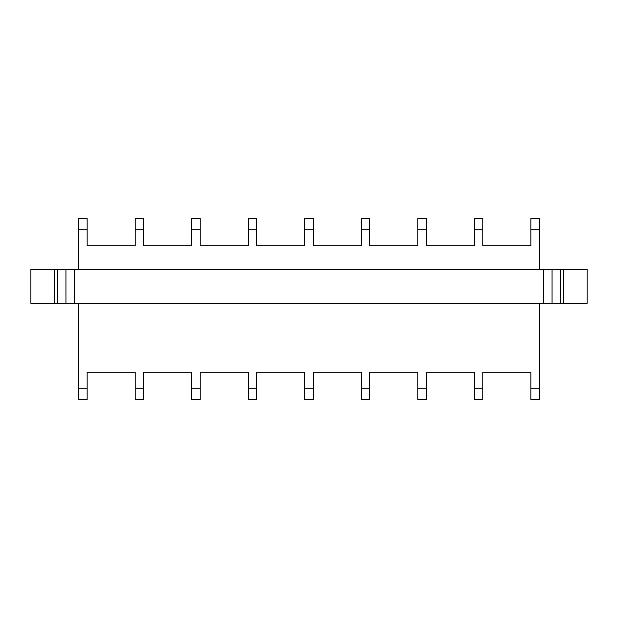 <?xml version="1.0" encoding="UTF-8"?>
<svg xmlns="http://www.w3.org/2000/svg" width="618" height="618" viewBox="0 0 618 618"><rect width="100%" height="100%" fill="white"/><g stroke="black" fill="none" stroke-linecap="round" stroke-linejoin="round"><path stroke-width="0.93" d="M552.052 303.345L543.577 303.345L543.577 269.433L560.534 269.433L560.534 303.345L552.052 303.345L552.052 269.433L544.991 269.433L552.052 269.433M560.534 303.345L587.1 303.345L587.1 269.433L560.534 269.433M54.639 303.345L54.639 269.433L30.9 269.433L30.9 303.345L543.577 303.345M530.862 388.135L530.862 372.252L482.812 372.252L482.812 399.437L474.33 399.437L474.33 372.252L426.289 372.252L426.289 399.437L417.807 399.437L417.807 372.252L369.765 372.252L369.765 399.437L361.283 399.437L361.283 372.252L313.241 372.252L313.241 399.437L304.759 399.437L304.759 372.252L256.717 372.252L256.717 399.437L248.235 399.437L248.235 372.252L200.193 372.252L200.193 399.437L191.711 399.437L191.711 372.252L143.67 372.252L143.67 399.437L135.188 399.437L135.188 372.252L87.138 372.252L87.138 399.437L78.664 399.437L78.664 303.345L539.336 303.345L539.336 399.437L530.862 399.437L530.862 388.135L539.336 388.135M474.33 399.437L482.812 399.437M543.577 269.433L539.336 269.433L539.336 218.563L530.862 218.563L530.862 229.865L539.336 229.865M539.336 269.433L74.423 269.433L74.423 303.345M54.639 269.433L74.423 269.433M65.948 269.433L73.009 269.433L65.948 269.433L65.948 303.345M78.664 269.433L78.664 229.865L87.138 229.865L87.138 245.748L135.188 245.748L135.188 229.865L143.67 229.865L143.67 245.748L191.711 245.748L191.711 229.865L200.193 229.865L200.193 245.748L248.235 245.748L248.235 229.865L256.717 229.865L256.717 245.748L304.759 245.748L304.759 229.865L313.241 229.865L313.241 245.748L361.283 245.748L361.283 229.865L369.765 229.865L369.765 245.748L417.807 245.748L417.807 229.865L426.289 229.865L426.289 245.748L474.33 245.748L474.33 229.865L482.812 229.865L482.812 245.748L530.862 245.748L530.862 229.865M87.138 229.865L87.138 218.563L78.664 218.563L78.664 229.865M143.67 229.865L143.67 218.563L135.188 218.563L135.188 229.865M200.193 229.865L200.193 218.563L191.711 218.563L191.711 229.865M256.717 229.865L256.717 218.563L248.235 218.563L248.235 229.865M313.241 229.865L313.241 218.563L304.759 218.563L304.759 229.865M369.765 229.865L369.765 218.563L361.283 218.563L361.283 229.865M426.289 229.865L426.289 218.563L417.807 218.563L417.807 229.865M482.812 229.865L482.812 218.563L474.33 218.563L474.33 229.865M474.33 388.135L482.812 388.135M417.807 388.135L426.289 388.135M361.283 388.135L369.765 388.135M304.759 388.135L313.241 388.135M248.235 388.135L256.717 388.135M191.711 388.135L200.193 388.135M135.188 388.135L143.67 388.135M78.664 388.135L87.138 388.135M57.466 269.433L57.466 303.345M563.361 269.433L563.361 303.345"/></g></svg>
